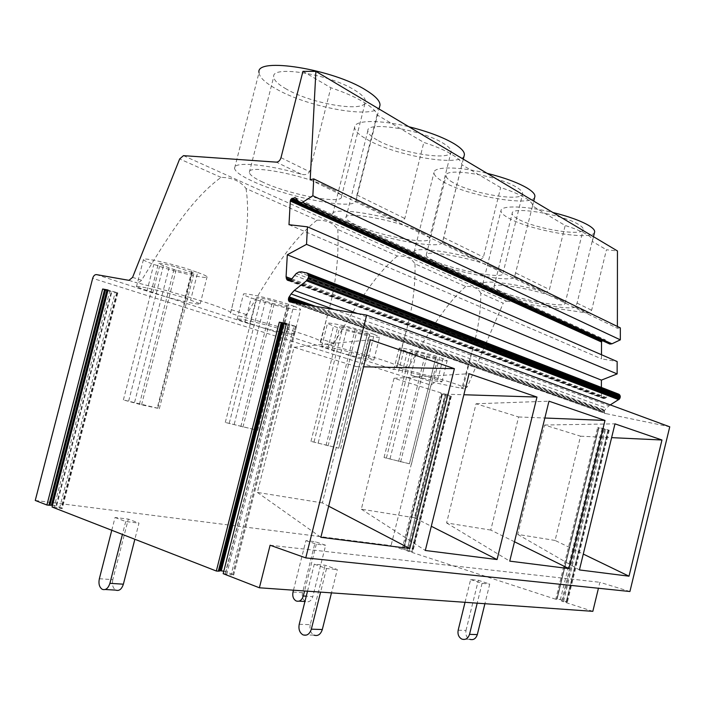 <?xml version="1.0" encoding="UTF-8"?>
<svg xmlns="http://www.w3.org/2000/svg" width="705" height="705" viewBox="0 0 705 705"><rect width="100%" height="100%" fill="white"/><g stroke="black" fill="none" stroke-linecap="round" stroke-linejoin="round"><path stroke-width="0.53" stroke-dasharray="3.52 2.64" d="M566.265 601.559L608.018 430.068L598.633 427.864L556.932 598.942L598.836 427.768L597.681 427.345L603.744 428.649L608.107 429.9L566.212 601.973L567.41 602.079L560.343 599.638L557.162 598.898L555.769 599.259L597.681 427.345M608.018 430.068L609.243 430.27L608.107 429.9M598.836 427.768L557.029 599.285L598.845 427.759M592.835 611.332L561.709 601.189L566.212 601.973M561.709 601.189L603.744 428.649M440.74 393.61L451.323 396.289L440.74 393.61L402.106 549.186L403.145 549.31L441.718 393.919M442.106 394.06L403.145 549.31M403.56 549.318L412.769 551.751L408.926 551.063L447.578 395.232M446.697 394.985L408.01 550.896L408.926 551.063M408.01 550.896L406.979 550.772L445.71 394.677M96.4 274.598L152.712 292.936L165.86 296.805L136.409 286.9C133.545 284.459 167.023 292.117 184.922 298.03L200.211 303.776C201.542 305.38 183.353 301.661 165.86 296.805L249.826 323.956L261.22 327.296L237.1 319.242C234.88 317.197 267.133 324.564 282.449 329.64L294.39 334.126C295.351 335.474 277.294 331.738 261.22 327.296L331.87 350.165L341.881 353.09L321.709 346.411C319.955 344.666 351.134 351.795 364.388 356.192L373.914 359.77C374.611 360.925 356.73 357.171 341.881 353.09L393.839 369.552C392.429 368.054 422.63 374.972 434.192 378.814L439.532 357.329C428.058 353.17 397.823 346.455 399.145 348.332L407.323 351.707C418.937 355.822 447.992 362.291 447.19 360.555L439.532 357.329M480.784 293.209C478.113 288.239 473.081 285.992 465.688 286.477L414.989 263.873C411.614 258.286 405.745 255.668 397.373 256.012L337.818 229.46C333.527 223.106 326.582 220.013 316.986 220.163L246.036 188.526C240.528 181.211 232.192 177.493 221.018 177.378C188.226 201.507 164.811 242.696 141.538 280.29C139.784 282.308 137.554 282.961 134.858 282.256C183.749 294.514 230.438 309.618 230.588 312.694L230.535 313.231L240.37 316.413C282.943 327.085 321.189 339.272 320.828 341.669L320.193 342.251L328.468 344.93C366.001 354.333 398.069 364.414 397.4 366.309L396.06 366.812L403.119 369.094C436.58 377.475 463.996 385.979 463.159 387.494L461.105 387.865L464.163 388.852L467.283 386.886L503.22 303.212L480.784 293.209C480.854 310.491 478.369 328.248 473.319 346.472L462.639 385.371L461.105 387.865M434.192 378.814L441.938 381.722C442.458 382.709 424.789 378.964 410.989 375.183L434.165 382.595L464.163 388.852M435.778 357.699L435.805 357.761C436.254 358.625 421.934 355.435 416.294 353.425L410.557 351.169C411.923 350.87 416.849 351.83 425.335 354.06L437.796 358.087L435.778 357.699L409.438 463.775L384.04 457.527L409.402 463.784M434.165 382.595L430.958 385.115L92.681 278.325M374.232 334.417L379.616 336.972C380.674 338.99 350.799 332.355 337.536 327.666L327.481 323.507C325.833 321.339 357.047 328.248 370.195 332.998L374.232 334.417L368.451 357.505M293.588 306.129C298.048 307.706 300.392 308.808 300.621 309.433C302.048 311.786 271.293 304.965 256.021 299.581L251.209 297.924C246.38 296.25 243.789 295.069 243.428 294.364C241.33 291.826 273.619 298.973 288.821 304.454L293.588 306.129L287.252 331.191M197.682 272.482C203.507 274.545 206.644 275.999 207.085 276.845C209.032 279.621 177.307 272.588 159.541 266.34L153.805 264.366C147.521 262.189 144.058 260.621 143.415 259.669C140.7 256.664 174.206 264.093 191.971 270.473L197.682 272.482L190.676 299.898M246.036 188.526C251.447 225.309 241.498 263.899 233.84 299.925L230.535 313.231M316.986 220.163C288.442 242.767 267.31 280.299 246.415 314.606C244.829 316.448 242.82 317.047 240.37 316.413M337.818 229.46C339.052 258.065 335.571 286.776 327.384 315.611L320.193 342.251M397.373 256.012C372.178 277.232 352.941 311.707 333.967 343.264L331.932 344.824L328.468 344.93M414.989 263.873C415.492 285.974 412.548 308.438 406.15 331.262L397.479 364.044L396.06 366.812M465.688 286.477C443.207 306.464 425.538 338.338 408.177 367.543L403.119 369.094M402.106 549.186L391.063 545.582L430.958 385.115M183.467 155.646L506.428 301.097L503.22 303.212M506.428 301.097L587.908 313.117L591.645 310.262L606.45 249.764L617.448 250.954M617.386 326.45L617.386 328.266L620.329 327.878M609.834 344.066L605.419 339.872L602.22 340.594M601.488 354.73L601.48 358.827L617.148 361.542M601.383 387.406L601.48 396.58L603.224 398.44L605.692 398.017L609.728 393.928L611.852 393.02L618.276 393.972M610.257 404.89L606.344 408.054L604.52 410.521L604.361 412.231L605.331 413.482L669.75 426.816M629.917 591.521L599.885 582.295L598.439 588.261M555.769 599.259L406.979 550.772M411.385 464.313L437.796 358.087M400.607 461.934L427.362 354.448M398.616 461.405L425.335 354.06M35.25 500.462L391.063 545.582M367.261 333.8L367.349 333.923C367.939 334.919 353.196 331.65 346.745 329.358L339.828 326.626C341.053 326.212 346.146 327.19 355.108 329.552L369.341 334.179L367.261 333.8L338.708 448.168L310.967 441.383L338.594 448.168M287.058 305.811L287.287 306.058C288.063 307.221 272.87 303.855 265.433 301.22L256.92 297.845C257.968 297.298 263.229 298.286 272.72 300.815L289.182 306.181L287.058 305.811L255.95 429.9L225.283 422.445L255.659 429.883M191.883 272.606L192.394 273.038C193.426 274.412 177.739 270.931 169.085 267.874L158.387 263.635C159.18 262.921 164.635 263.917 174.725 266.622L194.051 272.958L191.883 272.606L157.197 408.169L157.805 408.23L123.384 399.929L141.555 404.837L157.197 408.169M286.16 324.661L296.461 326.582L289.87 324.6L226.79 574.073L231.064 574.91L294.029 325.745M286.442 323.516L289.87 324.6M223.168 573.676L226.79 574.073M270.103 545.238L599.885 582.295M290.063 301.978L605.833 413.659M290.09 301.987L605.331 413.482M291.376 302.207L604.908 413.174M293.826 302.621L604.582 412.742M297.263 303.212L604.361 412.231M301.449 303.934L604.282 411.667M306.102 304.727L604.335 411.086M310.923 305.556L604.52 410.521M315.576 306.358L604.82 410.01M334.214 309.557L606.344 408.054M357.488 313.549L608.909 405.719M301.687 271.83L614.266 393.037M301.449 271.786L614.064 392.993M298.797 272.051L611.852 393.02M296.197 273.54L609.728 393.928M294.443 275.408L608.336 395.144M291.844 278.898L606.309 397.461M291.077 279.735L605.692 398.017M290.213 280.326L604.996 398.378M289.306 280.643L604.247 398.554M288.433 280.661L603.506 398.51M288.098 280.581L603.224 398.44M288.733 280.652L602.458 398.034M289.825 280.458L601.859 397.4M290.874 279.876L601.48 396.58M291.791 278.951L601.356 395.646M288.988 224.701L601.48 358.827M299.211 202.071L602.493 340.365M298.153 200.907L603.092 340.162M295.078 197.541L605.419 339.872M310.191 179.775L617.386 328.266M302.947 71.346L330.839 87.746C343.934 92.135 354.747 96.849 363.286 101.872C371.588 106.869 376.188 111.223 377.078 114.924L423.828 142.41C435.39 146.208 444.679 150.183 451.702 154.307C458.506 158.405 461.89 161.894 461.854 164.758L500.647 187.565C510.984 190.914 519.091 194.307 524.969 197.761C530.398 201.031 532.918 203.763 532.539 205.975L565.181 225.503C574.522 228.482 581.687 231.434 586.683 234.36C590.931 236.915 592.861 239.048 592.482 240.757L592.2 241.383L606.45 249.764M377.078 114.924L356.915 194.968L355.999 200.722C355.611 210.707 287.067 197.462 252.601 181.238C241.33 176.065 235.311 171.782 234.545 168.398C232.491 161.322 265.327 163.789 301.097 174.126C304.754 175.307 307.583 174.496 309.565 171.712L330.839 87.746M461.854 164.758L442.396 242.599C438.598 249.993 374.408 237.224 345.935 223.758C337.404 219.845 332.989 216.655 332.689 214.188C331.306 208.204 364.053 211.227 397.259 220.718C400.51 221.767 403.022 221.018 404.785 218.479L423.828 142.41M532.469 206.265L514.412 277.497C508.279 282.987 447.975 270.702 424.102 259.369C417.501 256.347 414.17 253.906 414.117 252.055C413.183 246.944 445.657 250.407 476.642 259.193C479.567 260.127 481.823 259.422 483.41 257.096L500.647 187.565M592.2 241.383L577.069 303.097L575.359 307.036C567.631 311.099 510.79 299.299 490.513 289.632C485.304 287.243 482.74 285.34 482.819 283.93C482.185 279.515 514.262 283.331 543.282 291.491C545.952 292.337 547.996 291.676 549.433 289.526L565.181 225.503M107.839 290.812L117.85 292.901L111.443 291.024L55.607 507.512L54.065 507.256L109.954 290.592L111.443 291.024M109.954 290.592L108.05 290.002M52.055 507.01L54.065 507.256M340.63 448.715L369.341 334.179M328.072 445.948L357.188 329.94M326.027 445.401L355.108 329.552M257.748 430.447L289.182 306.181M242.925 427.186L274.853 301.185M240.828 426.613L272.72 300.815M159.312 408.75L194.051 272.958M141.555 404.837L176.893 266.966M139.44 404.256L174.725 266.622M117.224 292.848L61.723 508.199L62.26 508.569L55.607 507.512M61.723 508.199L56.559 506.199L111.848 291.835M52.514 505.247L56.559 506.199M295.43 326.494L232.773 574.46L233.681 575.06L231.064 574.91M232.773 574.46L225.944 571.808L288.319 325.155M223.802 571.173L225.944 571.808M555.082 540.444L517.734 534.416L544.568 425.018L580.541 436.192L555.082 540.444L583.282 554.077M517.734 534.416L579.422 569.931M544.568 425.018L614.971 423.855M580.541 436.192L611.614 437.646M490.777 530.072L446.582 522.943L476.051 403.754L518.598 416.963L490.777 530.072L514.491 541.766M446.582 522.943L509.741 561.136M476.051 403.754L548.975 401.18M518.598 416.963L544.842 418.012M414.443 517.752L361.33 509.186L394.016 378.294L445.119 394.157L414.443 517.752L431.293 526.274M361.33 509.186L425.3 550.482M394.016 378.294L469.072 373.72M445.119 394.157L463.864 394.747M322.37 502.903L257.351 492.416L294.011 347.248L356.536 366.662L322.37 502.903L328.662 506.19M257.351 492.416L320.863 537.307M294.011 347.248L370.354 339.792M356.536 366.662L363.586 366.803M534.795 196.862C533.042 207.332 468.041 196.316 443.445 181.872C437.003 178.268 433.857 175.148 433.998 172.522C433.91 166.301 459.061 166.38 487.102 173.342M464.19 155.585C461.317 167.252 395.417 155.946 367.173 139.493C358.854 134.84 354.668 130.769 354.624 127.288C354.236 120.053 379.334 119.445 408.865 126.75M379.634 106.622C375.254 119.515 308.746 107.759 276.122 88.918C265.142 82.758 259.431 77.321 259.017 72.597L234.545 168.398M594.606 232.086C593.68 241.463 529.816 230.632 508.279 217.88C503.194 215.043 500.77 212.61 500.999 210.584C501.096 205.181 526.133 205.842 552.817 212.469M453.086 182.595C448.292 179.881 445.965 177.545 446.098 175.589C444.829 166.97 498.752 175.765 516.747 187.38C520.942 189.936 522.899 192.095 522.625 193.866C522.326 202.15 471.848 193.752 453.086 182.595M377.14 139.995C370.945 136.479 367.843 133.43 367.851 130.83C366.054 120.731 422.163 129.755 443.26 143.282C448.724 146.622 451.341 149.451 451.112 151.778C451.13 161.463 399.012 152.915 377.14 139.995M286.38 89.086C278.184 84.433 273.954 80.352 273.707 76.836C271.108 64.842 329.658 74.184 354.721 90.161C361.991 94.602 365.587 98.4 365.49 101.529C366.027 112.967 312.165 104.199 286.38 89.086M517.567 218.762C513.786 216.629 511.997 214.805 512.191 213.298C511.266 205.878 563.198 214.487 578.717 224.56C582.004 226.561 583.502 228.244 583.211 229.61C582.735 236.765 533.817 228.499 517.567 218.762M433.637 260.594C428.719 258.321 426.261 256.488 426.243 255.113C424.701 249.614 469.407 257.219 491.658 266.472L500.224 270.623L502.876 273.663C503.185 279.515 452.91 269.874 433.637 260.594M355.787 224.842C349.424 221.899 346.155 219.511 345.961 217.669C343.881 211.209 390.059 218.867 415.254 229.442L425.494 234.404C428.191 236.105 429.504 237.506 429.433 238.607C430.165 245.472 378.25 235.602 355.787 224.842M262.701 182.101C254.285 178.206 249.826 174.999 249.314 172.487C246.442 164.794 294.196 172.522 323.049 184.763L335.501 190.791C339.431 193.196 341.423 195.17 341.476 196.713C342.85 204.864 289.2 194.712 262.701 182.101M499.713 290.936C495.844 289.147 493.949 287.719 494.029 286.662C492.839 281.938 536.152 289.482 556.007 297.66L563.286 301.185L565.093 303.423C565.137 308.455 516.413 299.017 499.713 290.936M307.512 591.187L314.289 564.167L325.12 565.234L337.298 569.561L331.473 592.879M314.289 564.167L326.503 568.538L337.298 569.561M299.228 624.269L310.253 624.674L325.12 565.234M310.253 624.674C309.38 629.565 310.614 633.055 313.963 635.135L302.938 634.835M326.503 568.538L320.608 592.112M111.769 530.275L115.038 517.496L128.31 519.1L138.991 523.11L134.858 539.272M115.038 517.496L125.719 521.533L138.991 523.11M99.352 578.726L112.818 579.651L128.31 519.1M112.818 579.651C111.857 584.639 112.835 588.137 115.761 590.129M125.719 521.533L122.414 534.425M293.474 590.191L305.917 540.603L315.294 541.731L325.657 545.265L312.808 596.615L306.261 596.183M305.917 540.603L316.307 544.154L325.657 545.265M293.007 592.041L302.524 592.693L315.294 541.731M302.524 592.693C301.775 596.897 302.833 599.849 305.706 601.55C309.001 602.493 311.363 600.854 312.808 596.615M316.307 544.154L304.578 590.975M465.027 602.308L470.632 579.545L478.342 580.303L489.728 584.057L484.899 603.709M470.632 579.545L482.07 583.326L489.728 584.057M458.171 630.182L465.996 630.473C465.318 634.606 466.551 637.549 469.706 639.312L461.881 639.109M465.996 630.473L478.342 580.303M482.07 583.326L477.197 603.172M556.721 599.338L598.571 427.644M598.827 427.961L557.162 598.898M601.982 428.772L560.343 599.638M608.609 430.032L566.723 602.061M563.559 601.418L605.507 429.204M604.626 428.948L562.652 601.268M403.833 549.125L442.282 394.218M442.396 394.271L403.965 549.107M445.498 395.082L407.102 549.803M411.967 551.389L450.46 396.157M450.856 396.113L412.258 551.751M450.063 395.893L411.447 551.601M398.563 371.473L403.798 350.491M402.106 372.601L407.323 351.707M128.944 280.343L134.858 282.256M437.673 379.942L442.996 358.537M331.87 350.165L337.536 327.666M364.388 356.192L370.195 332.998M327.763 348.852L333.447 326.256M249.826 323.956L256.021 299.581M282.449 329.64L288.821 304.454M244.987 322.414L251.209 297.924M152.712 292.936L159.541 266.34M184.922 298.03L191.971 270.473M146.94 291.086L153.805 264.366M141.538 280.29L132.584 277.356M246.415 314.606L231.478 309.724M333.967 343.264L321.41 339.149M408.177 367.543L397.479 364.044M467.283 386.886L462.639 385.371M390.032 458.779L416.294 353.425M386.419 457.977L412.786 352.209M225.159 573.835L288.31 324.133M280.995 157.682L309.565 171.712M301.097 174.126L276.378 162.141M575.359 307.036L587.908 313.117M355.999 200.722L397.259 220.718M442.396 242.599L476.642 259.193M514.412 277.497L543.282 291.491M221.018 177.378L179.669 158.942M577.069 303.097L591.645 310.262M318.219 442.89L346.745 329.358M314.016 441.956L342.674 327.948M234.219 424.295L265.433 301.22M229.257 423.203L260.638 299.563M134.611 402.255L169.085 267.874M128.689 400.942L163.357 265.9M59.511 508.314L115.268 292.055M116.748 292.487L61.053 508.578M295.58 326.204L232.685 575.148M515.963 273.082L549.433 289.526M443.701 237.594L483.41 257.096M356.915 194.968L404.785 218.479M491.658 266.472L500.224 270.623M415.254 229.442L425.494 234.404M323.049 184.763L335.501 190.791M556.007 297.66L563.286 301.185M609.243 430.27L567.41 602.079M451.323 396.289L412.769 551.751M393.839 369.552L399.145 348.332M441.938 381.722L447.19 360.555M373.914 359.77L379.616 336.972M321.709 346.411L327.481 323.507M294.39 334.126L300.621 309.433M237.1 319.242L243.428 294.364M200.211 303.776L207.085 276.845M136.409 286.9L143.415 259.669M230.588 312.694L233.84 299.925M320.828 341.669L327.384 315.611M397.4 366.309L406.15 331.262M463.159 387.494L473.319 346.472M409.438 463.775L435.805 357.761M384.04 457.527L410.557 351.169M338.708 448.168L367.349 333.923M310.967 441.383L339.828 326.626M255.95 429.9L287.287 306.058M225.283 422.445L256.92 297.845M157.805 408.23L192.394 273.038M123.384 399.929L158.387 263.635M117.85 292.901L62.26 508.569M296.461 326.582L233.681 575.06M532.539 205.975L533.747 201.11M414.117 252.055L433.998 172.522M443.119 240.141L463.3 159.163M332.689 214.188L354.624 127.288M356.078 200.132L379.034 108.984M592.482 240.757L593.478 236.677M482.819 283.93L500.999 210.584M426.243 255.113L446.098 175.589M502.876 273.663L522.625 193.866M345.961 217.669L367.851 130.83M429.433 238.607L451.112 151.778M249.314 172.487L273.707 76.836M341.476 196.713L365.49 101.529M494.029 286.662L512.191 213.298M565.093 303.423L583.211 229.61M105.256 589.495L102.26 589.318M305.706 601.55L304.93 601.506M299.07 601.154L296.188 600.977"/><path stroke-width="1.06" d="M102.666 288.997L46.9 505L35.25 500.462L92.681 278.325C93.492 275.814 94.734 274.571 96.4 274.598L128.944 280.343L132.584 277.356L179.669 158.942L183.467 155.646L276.378 162.141C278.528 162 280.061 160.52 280.995 157.682L302.947 71.346L315.893 71.381L310.191 179.775L313.734 178.876L312.853 195.761L302.524 202.344L300.013 202.952L295.078 197.541L290.936 199.242L290.301 201.04L288.988 224.701L307.459 226.834L306.534 244.353L287.305 254.796L286.08 276.801L287.217 280.088L289.306 280.643L291.077 279.735L296.197 273.54L298.797 272.051L301.449 271.786L307.318 273.152L308.49 274.924L308.517 277.488L306.499 280.846L294.329 290.389L291.094 293.95L288.733 297.625L288.424 300.074L290.063 301.978L366.653 315.117L305.758 557.893L270.103 545.238L259.387 587.785L223.168 573.676L286.442 323.516L279.321 322.176L216.329 571.015L52.055 507.01L108.05 290.002L102.666 288.997L107.839 290.812M315.893 71.381L617.448 250.954L617.386 326.45M313.734 178.876L620.329 327.878L620.329 339.845L611.922 343.811L609.834 344.066L300.013 202.952M602.22 340.594L601.532 342.031L601.488 354.73M307.459 226.834L617.148 361.542L617.139 373.906L601.4 380.118L601.383 387.406M306.419 272.764L619.052 394.298L620.303 396.492L619.404 399.083L610.257 404.89M366.653 315.117L669.75 426.816L629.917 591.521L305.758 557.893M598.439 588.261L592.835 611.332L259.387 587.785M216.329 571.015L218.33 571.173L281.189 322.793L279.321 322.176M286.16 324.661L281.189 322.793M579.422 569.931L629.01 576.188L661.96 439.999L614.971 423.855L579.422 569.931M509.741 561.136L568.882 568.6L604.987 420.427L548.975 401.18L509.741 561.136M425.3 550.482L497.06 559.541L536.981 397.056L469.072 373.72L425.3 550.482M320.863 537.307L409.772 548.525L454.39 368.671L370.354 339.792L320.863 537.307M289.482 301.766L290.09 301.987M288.997 301.361L291.376 302.207M288.636 300.788L293.826 302.621M288.424 300.074L297.263 303.212M288.363 299.273L301.449 303.934M288.468 298.444L306.102 304.727M288.733 297.625L310.923 305.556M289.129 296.875L315.576 306.358M291.094 293.95L334.214 309.557M294.329 290.389L357.488 313.549M306.499 280.846L618.699 399.673M307.389 279.938L619.404 399.083M308.085 278.783L619.933 398.307M308.517 277.488L620.241 397.417M308.658 276.157L620.303 396.492M308.49 274.924L620.109 395.611M308.032 273.892L619.677 394.862M307.318 273.152L619.052 394.298M287.217 280.088L288.733 280.652M286.556 279.233L289.825 280.458M286.16 278.105L290.874 279.876M286.08 276.801L291.791 278.951M287.305 254.796L601.4 380.118M306.534 244.353L617.139 373.906M290.301 201.04L601.532 342.031M290.495 200.105L601.656 341.379M290.936 199.242L601.991 340.788M291.57 198.581L299.211 202.071M292.293 198.228L298.153 200.907M302.524 202.344L611.922 343.811M312.853 195.761L620.329 339.845M46.9 505L48.901 505.247L104.569 289.579M48.901 505.247L52.514 505.247M282.899 323.648L220.365 570.759L223.802 571.173M220.365 570.759L218.33 571.173M583.282 554.077L629.01 576.188M611.614 437.646L661.96 439.999M514.491 541.766L568.882 568.6M544.842 418.012L604.987 420.427M431.293 526.274L497.06 559.541M463.864 394.747L536.981 397.056M328.662 506.19L409.772 548.525M363.586 366.803L454.39 368.671M487.102 173.342C504.507 177.695 517.919 182.639 527.34 188.173C532.751 191.504 535.254 194.324 534.857 196.607L534.795 196.862M408.865 126.75C427.944 131.527 443.092 137.228 454.32 143.838C461.352 148.191 464.701 151.875 464.366 154.888L464.19 155.585M259.017 72.597C255.148 56.647 333.377 69.108 366.203 90.337C375.589 96.153 380.189 101.097 380.004 105.151L379.634 106.622M552.817 212.469C568.812 216.47 580.823 220.824 588.851 225.521C593.09 228.129 595.002 230.315 594.606 232.086L593.478 236.677M320.608 592.112L311.337 629.168C309.627 634.183 306.825 636.077 302.938 634.835C299.581 632.737 298.347 629.212 299.228 624.269L307.512 591.187M313.963 635.135C317.84 636.359 320.625 634.491 322.317 629.53L311.337 629.168M331.473 592.879L322.317 629.53M122.414 534.425L109.909 583.317C108.2 588.419 105.653 590.42 102.26 589.318C99.343 587.3 98.374 583.775 99.352 578.726L111.769 530.275M105.256 589.495L115.761 590.129C119.145 591.222 121.692 589.248 123.375 584.198L109.909 583.317M134.858 539.272L123.375 584.198M304.578 590.975L303.317 595.989C301.863 600.272 299.493 601.929 296.188 600.977C293.306 599.268 292.249 596.289 293.007 592.041L293.474 590.191M484.899 603.709L477.311 634.606C475.866 638.783 473.328 640.351 469.706 639.312M477.197 603.172L469.53 634.35C468.067 638.571 465.52 640.158 461.881 639.109C458.708 637.329 457.474 634.35 458.171 630.182L465.027 602.308M107.777 290.795L52.443 505.238M106.834 290.469L51.43 505.177M49.923 505.309L105.521 289.914M283.727 323.974L221.299 570.733M219.264 571.147L282.026 323.128M306.261 596.183L303.317 595.989M469.53 634.35L477.311 634.606M533.747 201.11L534.857 196.607M463.3 159.163L464.366 154.888M379.034 108.984L380.004 105.151M304.93 601.506L299.07 601.154"/></g></svg>
